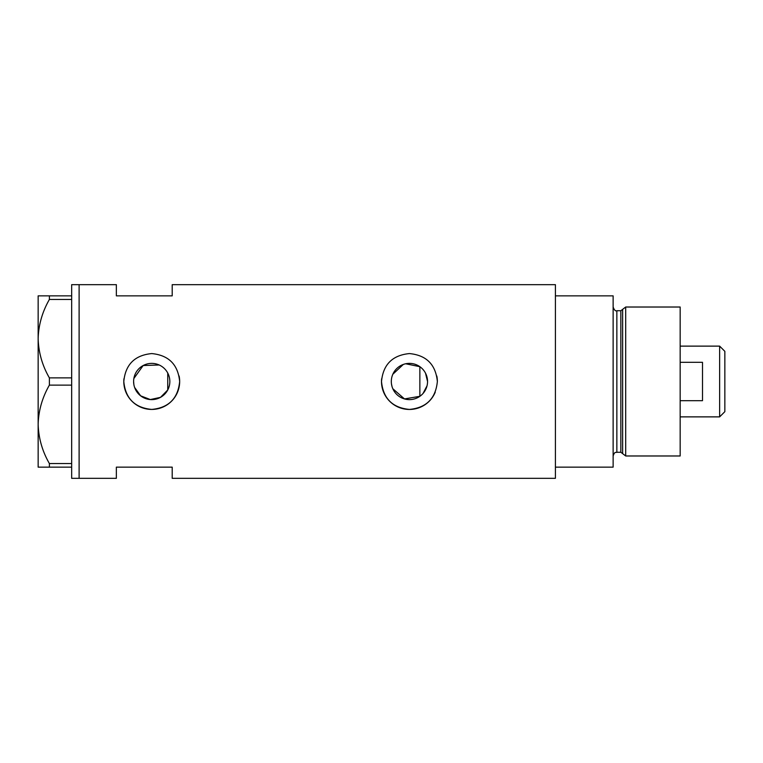 <?xml version="1.0" encoding="UTF-8"?>
<svg xmlns="http://www.w3.org/2000/svg" width="763" height="763" viewBox="0 0 763 763"><rect width="100%" height="100%" fill="white"/><g stroke="black" fill="none" stroke-linecap="round" stroke-linejoin="round"><path stroke-width="1.14" d="M405.687 363.77L419.86 366.688L419.86 396.312L404.495 398.935L392.821 388.729M391.991 386.412L391.486 383.98M169.31 385.868L168.652 387.976M423.064 393.431L427.032 385.801M427.547 381.5A18.121 18.121 0 0 0 409.426 363.379A18.121 18.121 0 0 0 391.314 381.5A18.121 18.121 0 0 0 409.426 399.621A18.121 18.121 0 0 0 427.547 381.5L425.506 373.136M133.611 381.5A18.121 18.121 0 0 0 151.732 399.621A18.121 18.121 0 0 0 169.844 381.5A18.121 18.121 0 0 0 151.732 363.379A18.121 18.121 0 0 0 133.611 381.5L133.868 384.514M134.612 387.432L140.65 395.835L150.33 399.564L160.507 397.351L167.746 389.979L167.746 373.021M123.94 378.753A27.926 27.926 0 0 0 123.797 381.5C125.447 398.477 134.755 407.785 151.723 409.426C168.69 407.795 178.008 398.486 179.658 381.5C178.008 364.523 168.699 355.215 151.742 353.574C134.755 355.215 125.437 364.523 123.797 381.5A27.926 27.926 0 0 0 151.732 409.426A27.926 27.926 0 0 0 179.124 376.025M381.634 378.753A27.926 27.926 0 0 0 381.5 381.5C383.15 398.477 392.459 407.785 409.426 409.426C426.393 407.795 435.702 398.486 437.361 381.5C435.702 364.523 426.403 355.215 409.445 353.574C392.459 355.215 383.14 364.523 381.5 381.5A27.926 27.926 0 0 0 435.215 392.239M71.665 467.147L49.385 467.147L49.385 463.542L71.665 463.542L71.665 478.325L79.114 478.325L79.114 284.675L116.358 284.675L116.358 295.853L172.209 295.853L172.209 284.675L555.407 284.675L555.407 467.147L613.128 467.147L613.128 295.853L555.407 295.853L555.407 478.325L172.209 478.325L172.209 467.147L116.358 467.147L116.358 478.325L79.114 478.325L79.114 284.675L71.665 284.675L71.665 299.458L49.385 299.458L49.385 295.853L38.15 295.853L38.15 338.677C38.522 325 42.261 311.924 49.385 299.458M159.171 364.981L143.158 365.534L133.868 378.496M437.361 381.5A27.926 27.926 0 0 0 436.817 376.025M168.652 375.014L169.31 377.132M392.821 374.261L403.312 364.447M71.665 377.885L71.665 385.115L49.385 385.115L49.385 377.885L71.665 377.885L71.665 299.458M71.665 463.542L71.665 385.115M49.385 463.542C42.308 451.267 38.57 438.2 38.15 424.323L38.15 467.147L49.385 467.147M49.385 377.885C42.308 365.62 38.57 352.544 38.15 338.677L38.15 424.323C38.522 410.647 42.261 397.571 49.385 385.115M49.385 295.853L71.665 295.853M620.844 452.259L616.857 452.259L616.857 310.741L620.844 310.741L620.844 452.259L622.637 453.632L622.637 309.368L625.698 307.022L625.698 455.978L680.167 455.978L680.167 307.022L625.698 307.022M719.633 346.125L724.85 351.333L724.85 411.667L719.633 416.875L719.633 346.125L680.167 346.125M680.167 400.68L702.504 400.68L702.504 362.32L680.167 362.32M616.857 452.259C615.836 452.888 614.844 450.981 613.128 455.978M616.857 310.741C615.522 311.342 614.282 310.102 613.128 307.022M620.844 310.741L622.637 309.368M622.637 453.632L625.698 455.978M719.633 416.875L680.167 416.875"/></g></svg>
